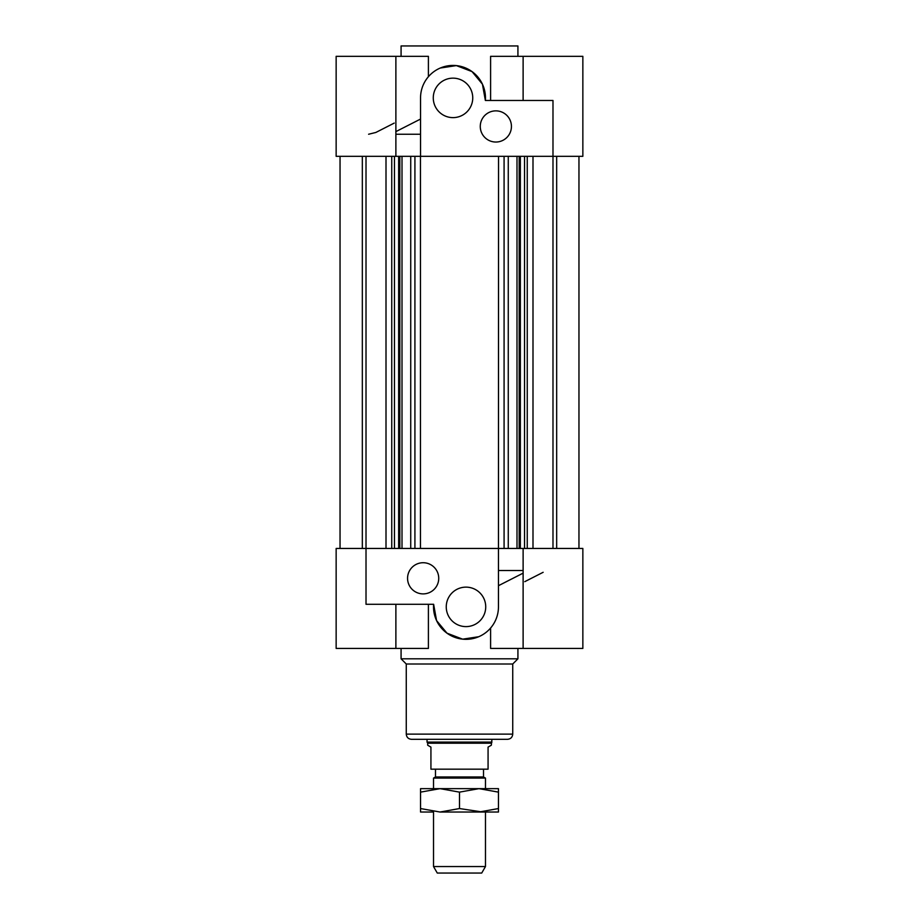 <?xml version="1.0" encoding="UTF-8"?>
<svg xmlns="http://www.w3.org/2000/svg" width="919" height="919" viewBox="0 0 919 919"><rect width="100%" height="100%" fill="white"/><g stroke="black" fill="none" stroke-linecap="round" stroke-linejoin="round"><path stroke-width="1.38" d="M532.997 548.448L532.997 156.322M527.253 156.322L527.253 548.448M524.531 156.322L524.531 548.448L336.147 548.448L336.147 648.423L428.403 648.423L428.403 604.277M520.349 156.322L520.349 548.448M519.189 156.322L519.189 548.448M516.995 156.322L516.995 548.448M508.264 156.322L508.264 548.448M504.083 156.322L504.083 548.448M498.546 156.322L498.454 606.873A32.464 32.464 0 0 1 464.692 639.302A32.464 32.464 0 0 1 433.63 604.277L366.015 604.277L366.015 156.322M556.673 548.448L556.673 156.322M490.597 100.481L490.597 56.335L582.853 56.335L582.853 156.322L552.985 156.322L552.985 100.481L485.37 100.481A32.464 32.464 0 0 0 454.308 65.456A32.464 32.464 0 0 0 420.546 97.885L420.546 156.322L552.985 156.322L552.985 548.448M578.959 156.322L578.959 548.448M386.003 548.448L386.003 156.322M391.747 156.322L391.747 548.448M420.454 548.448L420.454 156.322L394.469 156.322L394.469 548.448M398.651 156.322L398.651 548.448M399.811 156.322L399.811 548.448M402.005 156.322L402.005 548.448M410.736 156.322L410.736 548.448M414.917 156.322L414.917 548.448M362.327 548.448L362.327 156.322M340.041 156.322L340.041 548.448M423.142 593.892A15.577 15.577 0 0 1 409.656 570.515A15.577 15.577 0 0 1 436.64 570.515A15.577 15.577 0 0 1 423.142 593.892M465.99 626.609A19.736 19.736 0 0 1 448.897 597.005A19.736 19.736 0 0 1 483.084 597.005A19.736 19.736 0 0 1 465.99 626.609M478.753 636.718L462.659 639.164L446.979 633.168L436.571 620.589L433.63 604.277M523.118 570.515L498.454 570.515M498.454 585.702L523.118 573.146M523.118 548.448L523.118 648.423L490.597 648.423L490.597 628.045M523.118 648.423L582.853 648.423L582.853 548.448L524.531 548.448M524.783 581.658L543.152 572.296M517.925 648.423L517.925 658.808L401.075 658.808L401.075 648.423M517.925 658.808L512.733 664L406.267 664L401.075 658.808M507.541 739.313L411.459 739.313C408.3 739.002 406.577 737.268 406.267 734.12L512.733 734.12C512.423 737.268 510.7 739.002 507.541 739.313M495.858 110.866A15.577 15.577 0 0 1 509.344 134.243A15.577 15.577 0 0 1 482.36 134.243A15.577 15.577 0 0 1 495.858 110.866M453.01 78.149A19.736 19.736 0 0 1 470.103 107.753A19.736 19.736 0 0 1 435.916 107.753A19.736 19.736 0 0 1 453.01 78.149M440.247 68.04L456.341 65.594L472.021 71.59L482.429 84.169L485.37 100.481M401.075 56.335L401.075 45.95L517.925 45.95L517.925 56.335M395.882 156.322L395.882 56.335L428.403 56.335L428.403 76.714M395.882 134.243L420.546 134.243M420.546 119.056L395.882 131.612M395.882 56.335L336.147 56.335L336.147 156.322L394.469 156.322M394.217 123.1L375.848 132.462L368.599 134.243M433.527 866.56L437.283 873.05L481.717 873.05L485.473 866.56L433.527 866.56L433.527 812.028M485.473 866.56L485.473 812.028M485.473 788.651L485.473 778.094L433.527 778.094L433.527 788.651M433.527 778.094L435.48 776.969L483.52 776.969L485.473 778.094M491.309 743.207L427.691 743.207L427.691 745.229L430.931 747.101L430.931 769.18L488.069 769.18L488.069 747.101L491.309 745.229L491.964 739.313M483.52 776.969L483.52 769.18M427.691 743.207L427.036 742.081L491.964 742.081M432.883 788.651L486.117 788.651M420.546 788.651L440.029 788.651L420.546 792.132L420.546 788.651M478.971 788.651L498.454 788.651L498.454 792.132L478.971 788.651L459.5 792.132L440.029 788.651M432.883 812.028L420.546 812.028L420.546 808.548L440.029 812.028L459.5 808.548L482.555 812.028M498.454 808.548L498.454 812.028L478.971 812.028L498.454 808.548L498.454 792.132M478.971 812.028L440.029 812.028M459.5 792.132L459.5 808.548M420.546 792.132L420.546 808.548M395.882 604.277L395.882 648.423M406.267 664L406.267 734.12M512.733 664L512.733 734.12M523.118 100.481L523.118 56.335M435.48 776.969L435.48 769.18M427.036 742.081L427.036 739.313"/></g></svg>
